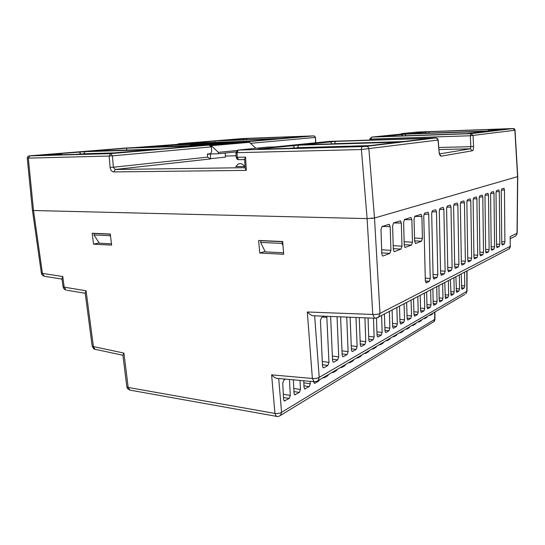 <?xml version="1.0" encoding="UTF-8"?>
<svg xmlns="http://www.w3.org/2000/svg" width="545" height="545" viewBox="0 0 545 545"><rect width="100%" height="100%" fill="white"/><g stroke="black" fill="none" stroke-linecap="round" stroke-linejoin="round"><path stroke-width="0.82" d="M42.231 155.012L53.764 154.48L42.231 155.012M495.739 129.431L507.736 128.94L495.739 129.431M244.535 166.511L235.767 166.641L238.206 164.045L239.957 163.623C241.837 163.663 243.356 164.624 244.535 166.511L245.005 166.45M400.316 134.179L401.985 133.573L417.286 132.054L513.022 128.552L471.009 133.654L473.08 135.603L473.585 146.496L470.826 146.666L470.335 148.799L439.658 153.888M517.75 176.587L374.504 218.014L517.73 176.587L515.032 130.228L470.315 135.766L470.826 146.666L438.868 147.491M371.349 218.477L374.504 218.014L367.105 218.6L33.504 210.52L367.105 218.6L361.403 149.534L235.944 152.723L236.21 157.307L245.55 157.158L244.589 159.195L245.114 168.262L246.313 170.387L113.803 171.934C111.766 171.682 110.533 170.183 110.104 167.431L109.15 156.054L28.313 158.139L33.504 210.52L32.448 210.363L27.257 158.125L28.313 158.139L30.016 155.795L125.5 148.056M94.966 233.362L94.34 233.492L93.944 234.943L99.354 243.213L111.473 243.84M261.539 240.604L260.987 240.754L260.619 242.43L265.292 251.858L283.564 252.812M110.574 236.516L110.042 235.665L110.294 234.255M282.984 245.604L281.969 243.39L282.657 241.599M473.585 146.496C473.625 148.996 473.237 150.42 472.406 150.767L441.157 156.17C440.128 156.102 439.447 154.719 439.106 152.035L438.194 140.017L361.403 149.534C361.424 147.831 361.812 146.843 362.568 146.585L238.315 150.059L236.993 152.75L237.266 157.341L238.506 159.665L244.61 159.59M488.749 131.27L406.032 134.125L378.727 136.693L466.05 133.661L488.436 131.304M493.184 129.376L429.324 131.727L408.334 133.886L488.129 131.018L503.948 129.431M335.482 141.387L302.352 144.8L397.196 141.898L403.906 141.502L428.493 138.539L425.911 138.457L335.482 141.387L334.507 143.689L403.075 141.584M398.633 142.136L298.66 145.174L258.603 148.989C257.138 149.16 257.594 149.214 259.965 149.16L360.054 146.339L367.439 145.903L398.082 142.204M247.089 138.464L220.119 140.658L279.769 138.512L306.236 136.359L247.089 138.464L246.306 139.718M186.676 143.26L248.656 141.209L279.858 138.648L214.601 140.992L187.133 143.349M49.895 155.08L107.174 153.465L151.476 149.807C152.988 149.664 152.866 149.616 151.108 149.664L85.04 151.667L51.264 154.276M89.489 151.163C87.922 151.299 87.902 151.346 89.428 151.312L161.266 148.955L196.684 145.883L126.563 148.151L90.027 151.292M113.803 171.934L115.22 169.481L210.499 158.929L207.611 157.13L207.407 153.983L210.629 153.656L211.685 151.578L211.385 146.884L209.042 145.086L110.574 153.629L29.771 155.89M408.409 133.362L401.985 133.573M370.859 140.038L370.852 139.07L369.755 139.111L371.67 137.095L408.709 133.327M275.143 146.898L329.405 141.387L435.782 137.933L366.308 146.36C367.766 146.469 368.624 147.327 368.89 148.935L374.504 218.014L379.981 313.409L510.249 246.265L510.181 236.605L517.191 233.192L517.73 176.614M267.002 147.143L275.205 146.898M244.862 138.437L313.852 135.882L249.16 141.53L249.61 142.538M214.996 142.381L214.601 140.992M124.819 150.229L126.801 150.059L126.563 148.151M137.681 147.423L208.51 145.079M160.298 149.037L126.808 150.168M376.554 346.279L375.914 347.342L373.025 349.045L372.324 348.766M383.639 342.117L383.019 343.159L380.226 344.808L379.552 344.522M390.499 338.084L389.9 339.106L387.188 340.7L386.534 340.414M397.135 334.187L396.556 335.189L393.933 336.728L393.299 336.442M403.566 330.406L403 331.387L400.466 332.886L399.853 332.593M409.799 326.748L409.254 327.709L406.788 329.16L406.202 328.867M415.842 323.199L415.31 324.139L412.926 325.542L412.354 325.249M421.707 319.752L421.19 320.671L418.873 322.041L418.322 321.741M427.396 316.407L426.899 317.313L424.65 318.641L424.105 318.341M432.921 313.164L432.437 314.049L430.25 315.337L429.726 315.037M289.477 379.463L290.301 395.438L289.17 398.443L284.286 400.956L283.598 399.362L282.732 383.06L283.897 380.042L285.594 379.109M300.022 380.424L300.472 389.498L299.382 392.427L294.702 394.846L294.028 393.265L293.339 379.817M310.132 381.343L310.248 383.782L309.199 386.65L304.709 388.973L304.049 387.406L303.728 380.757M319.459 379.824L318.641 381.084L314.928 383.271L314.342 383.319L313.688 381.663M328.526 374.497L327.736 375.73L324.159 377.835L323.294 377.569M337.26 369.367L336.497 370.566L333.056 372.596L332.218 372.33M345.68 364.414L344.944 365.586L341.626 367.548L340.816 367.276M353.807 359.645L353.099 360.783L349.89 362.677L349.113 362.398M361.648 355.033L360.967 356.151L357.867 357.976L357.118 357.697M369.231 350.585L368.57 351.675L365.579 353.433L364.85 353.153M264.897 251.061L265.115 251.504M259.733 253.016L258.643 240.481L282.651 241.524L283.686 254.29L259.733 253.016L264.925 251.497M93.563 244.167L92.166 233.246L110.267 234.03L111.636 245.127L93.563 244.167L99.197 242.968M123.926 353.085L122.891 355.074L126.808 386.65L128.184 387.461L123.926 353.085L93.393 346.579L86.069 290.771L64.208 287.161L62.757 276.533L42.415 273.358L33.504 210.52M411.073 300.084L411.502 315.957L410.732 318.409L407.081 318.021M407.524 319.915L407.987 319.97L407.095 318.444L406.645 302.393M417.817 296.562L418.219 312.176L417.477 314.581L413.948 314.213M414.377 316.039L414.82 316.086L413.955 314.574L413.539 298.796M424.337 293.156L424.712 308.524L423.99 310.882L420.583 310.534M421.006 312.292L421.428 312.333L420.59 310.841L420.202 295.315M430.645 289.865L430.993 304.989L430.291 307.298L427.001 306.978M427.409 308.668L427.811 308.708L427.007 307.23L426.64 291.95M436.743 286.677L437.07 301.569L436.395 303.838L433.207 303.531M433.609 305.159L433.99 305.2L433.214 303.742L432.873 288.7M442.656 283.591L442.956 298.258L442.295 300.486L439.216 300.2M439.611 301.767L439.972 301.801L439.222 300.356L438.902 285.553M448.378 280.6L448.658 295.049L448.017 297.236L445.04 296.964M445.422 298.483L444.74 282.501M453.924 277.705L454.189 291.936L453.563 294.089L450.674 293.83M451.049 295.295L450.402 279.544M459.299 274.898L459.544 288.918L458.938 291.03L456.145 290.792M456.506 292.209L455.886 276.683M464.517 272.173L464.742 285.996L464.156 288.073L461.445 287.842M461.799 289.211L461.206 273.903M326.789 316.298L328.955 362.418L327.852 365.477L322.436 364.68M322.994 367.616L323.839 367.752L323.199 367.793L322.497 366.049L320.446 320.467L321.584 317.435L324.268 316.202M337.048 316.713L338.724 356.921L337.662 359.904L332.477 359.169M333.022 361.969L333.812 362.091L333.213 362.125L332.532 360.402L330.645 316.454M346.729 317.101L348.098 351.641L347.083 354.557L342.11 353.875M342.648 356.539L343.384 356.655L342.825 356.689L342.158 354.986L340.591 316.856M356.008 317.469L357.111 346.566L356.13 349.413L351.361 348.78M351.886 351.334L352.574 351.436L352.056 351.47L351.402 349.781L350.128 317.238M364.912 317.83L365.777 341.695L364.837 344.474L360.252 343.888M360.763 346.32L361.417 346.416L360.919 346.45L360.286 344.787L359.271 317.606M373.468 318.171L374.115 337.001L373.202 339.719L368.802 339.174M369.299 341.504L369.912 341.586L369.449 341.626L368.829 339.978L368.045 317.953M381.589 315.48L382.147 332.477L381.268 335.141L377.031 334.63M377.515 336.865L378.101 336.939L377.658 336.974L377.058 335.345L376.472 318.123M389.362 311.42L389.886 328.124L389.035 330.726L384.961 330.256M385.431 332.396L385.983 332.464L385.567 332.498L384.981 330.883L384.429 313.995M396.862 307.503L397.353 323.921L396.528 326.475L392.598 326.033M393.061 328.083L393.579 328.151L393.19 328.185L392.618 326.591L392.107 309.989M404.09 303.728L404.554 319.874L403.756 322.374L399.969 321.959M400.418 323.928L400.909 323.989L399.982 322.442L399.505 306.127M504.445 190.021L504.888 241.83L504.316 243.997L502.183 244.984L501.747 243.377L501.264 191.043L501.85 188.917L503.962 188.291L504.445 190.021L501.332 190.041M496.965 247.532L496.563 245.924L496.018 192.719L496.624 190.559L498.811 189.912L499.309 191.67L499.813 244.323L499.227 246.538L496.584 246.388M491.665 250.203L491.202 248.561L490.589 194.463L491.215 192.256L493.484 191.588L493.995 193.366L494.567 246.905L493.954 249.16L491.222 249.004M486.079 252.934L485.649 251.293L484.975 196.261L485.615 194.013L487.973 193.325L488.497 195.13L489.131 249.576L488.504 251.872L485.67 251.708M480.343 255.782L479.907 254.113L479.15 198.128L479.818 195.832L482.257 195.117L482.802 196.956L483.51 252.342L482.863 254.678L479.92 254.501M474.402 258.732L473.952 257.042L473.115 200.056L473.809 197.719L476.344 196.983L476.902 198.843L477.686 255.203L477.018 257.594L473.966 257.397M468.237 261.791L467.774 260.081L466.854 202.066L467.569 199.681L470.206 198.911L470.785 200.805L471.65 258.173L470.955 260.612L467.787 260.401M461.84 264.959L461.37 263.228L460.355 204.143L461.097 201.711L463.836 200.914L464.435 202.835L465.389 261.253L464.674 263.739L461.377 263.514M455.204 268.256L454.714 266.498L453.604 206.31L454.373 203.823L457.221 202.999L457.848 204.947L458.89 264.448L458.147 266.989L454.721 266.75M448.303 271.676L448.671 271.71L447.799 269.898L446.587 208.558L447.384 206.024L450.354 205.158L450.994 207.148L452.139 267.765L451.369 270.361L447.806 270.102M441.13 275.232L441.518 275.266L440.605 273.433L439.284 210.895L440.108 208.306L443.208 207.407L443.875 209.43L445.122 271.212L444.325 273.869L440.612 273.59M433.656 278.938L434.072 278.972L433.125 277.112L431.681 213.333L432.539 210.683L435.768 209.75L436.456 211.801L437.826 274.803L437.001 277.514L433.132 277.214M425.883 282.794L426.319 282.835L425.332 280.947L423.758 215.868L424.65 213.156L428.023 212.189L428.738 214.274L430.23 278.536L429.371 281.315L425.332 280.988M421.523 241.217L415.678 243.465L414.622 241.394L414.036 218.981L414.977 216.195L421.149 214.355L421.885 216.474L422.423 238.451L421.523 241.217L414.609 240.842M411.863 219.683L412.463 242.212L411.523 245.059L404.99 247.423L404.254 245.318L403.607 222.326L404.588 219.458L410.787 217.509L411.863 219.683L404.356 219.587M401.318 223.062L401.978 246.177L400.984 249.106L394.498 251.599L394.09 251.592L393.32 249.447L392.604 225.848L393.633 222.898L400.514 220.854L401.318 223.062L393.524 222.946M390.186 226.625L390.915 250.353L389.873 253.377L383.026 256.007L382.576 255.993L381.772 253.806L380.989 229.574L382.072 226.529L388.98 224.363L390.186 226.625L382.215 226.482M32.455 210.35L41.352 272.991L42.415 273.358L44.315 276.288L45.398 276.465M85.177 292.951L86.069 290.771M92.16 345.952L93.393 346.579L94.946 349.25L95.852 349.447M277.984 378.421L276.601 378.291C275.116 377.937 273.454 376.793 271.614 374.858L274.939 413.43L128.184 387.461L129.778 390.091L130.657 390.247M314.302 315.8L312.905 315.739C311.311 315.385 309.451 314.138 307.319 311.992L312.36 378.462C315.146 378.741 317.428 378.38 319.207 377.385L314.649 315.814M367.105 218.6L372.78 314.445C375.866 314.622 378.271 314.281 379.981 313.409L378.611 317.033L376.207 318.157M63.063 286.725L64.208 287.161L66.034 290.076C64.276 289.409 63.281 288.291 63.063 286.725L61.953 278.631L62.757 276.533M278.706 378.482L281.567 412.333L280.505 415.419L279.326 416.114M316.482 381.514L318.048 380.655L319.207 377.385L467.017 291.255L465.818 293.837L466.806 291.452L466.854 270.954M407.987 319.97L410.732 318.409M414.82 316.086L417.477 314.581M421.428 312.333L423.99 310.882M427.811 308.708L430.291 307.298M433.99 305.2L436.395 303.838M439.972 301.801L442.295 300.486M445.762 298.517L448.017 297.236M451.376 295.329L453.563 294.089M456.819 292.236L458.938 291.03M462.099 289.238L464.156 288.073M323.839 367.752L327.852 365.477M333.812 362.091L337.662 359.904M343.384 356.655L347.083 354.557M352.574 351.436L356.13 349.413M361.417 346.416L364.837 344.474M369.912 341.586L373.202 339.719M378.101 336.939L381.268 335.141M385.983 332.464L389.035 330.726M393.579 328.151L396.528 326.475M400.909 323.989L403.756 322.374M497.197 247.546L499.227 246.538M491.863 250.203L493.954 249.16M486.338 252.948L488.504 251.872M480.615 255.803L482.863 254.678M474.688 258.752L477.018 257.594M468.543 261.811L470.955 260.612M462.167 264.986L464.674 263.739M455.545 268.283L458.147 266.989M448.671 271.71L451.369 270.361M441.518 275.266L444.325 273.869M434.072 278.972L437.001 277.514M426.319 282.835L429.371 281.315M464.735 294.477L318.048 380.655C317.878 381.228 316.536 381.575 314.029 381.691L312.36 378.462L271.614 374.858M209.389 158.827L225.446 157.117L225.194 153.05M225.378 156.047L236.121 155.795M148.39 146.782L142.524 147.259M138.219 147.402L143.996 147.143M193.277 145.522L193.257 145.154L207.536 144.391L234.043 143.512L221.611 144.609L178.556 146.067M190.123 145.379L190.096 145.011L193.257 145.154M172.056 146.285L171.975 145.154L234.772 143.09L190.096 145.011M149.044 147.048L171.975 145.154M182.65 145.937L185.695 145.835M210.649 158.752L210.35 154.065L211.767 153.915L207.407 154.024M207.42 154.235L210.35 154.065M130.936 147.865L177.425 144.364M180.341 144.466L177.329 144.5M143.982 146.932L148.369 146.578M210.738 145.719L249.365 142.32L180.259 144.575M236.019 151.932L218.497 153.745L211.767 153.915M255.925 148.267L249.365 142.32M237.095 150.475L218.409 152.368L211.242 145.706M218.409 152.368L218.497 153.745M510.365 238.615L515.883 235.91L517.042 233.287L517.573 176.682L514.868 130.262L513.022 128.552M439.106 152.035L438.03 140.092C437.812 138.737 437.063 138.014 435.782 137.933L435.85 137.926M245.55 157.158L246.313 170.387M110.042 235.665L93.944 234.943M281.969 243.39L260.619 242.43M441.157 156.17L439.481 154.072L439.27 151.946M472.406 150.767L470.335 148.799L439.052 149.562M315.766 142.776L315.528 137.422L315.548 142.797M250.489 143.335L315.31 137.449L313.913 135.882M178.372 143.798L242.607 138.566M109.15 156.054L110.574 153.629L112.427 155.863L109.15 156.054M110.104 167.431L113.367 167.233L112.427 155.863L211.385 146.884M245.08 167.683L115.22 169.481L113.367 167.233L207.611 157.13M110.281 234.186L94.34 233.492M282.351 241.687L260.987 240.754M504.411 129.376L490.541 129.839C488.518 129.764 489.478 129.608 493.423 129.356M471.009 133.654L371.67 137.095L370.852 139.07L470.315 135.766L471.009 133.654M366.308 146.36L362.568 146.585M235.937 152.723L237.64 150.216L238.315 150.059L267.084 147.136M242.695 138.559L244.814 138.437M249.16 141.53L178.637 143.751L177.786 144.548M51.026 154.29L60.768 154.092L49.547 155.093M125.677 148.042L137.504 147.429M486.188 131.25L485.833 131.618M402.782 135.855L401.052 134.404M405.323 135.766L406.032 134.125M406.952 133.927L406.427 133.859M426.279 133.239L424.664 131.992M428.69 133.157L429.324 131.727M329.514 141.727C330.665 141.836 331.333 142.545 331.524 143.86L334.514 143.812M425.42 138.907L425.911 138.457M428.132 138.58L428.493 138.539M301.514 144.82L300.765 144.67M330.958 143.921L331.524 143.907M367.098 145.937L367.439 145.903M259.44 149.173L258.603 148.989M290.022 148.315L294.293 147.858C294.089 146.428 293.38 145.658 292.168 145.556M294.314 148.192L297.55 147.668L298.66 145.174M297.57 148.104L297.55 147.668L369.946 145.604M242.811 138.696L244.092 139.799M219.887 140.665L219.465 140.596M182.589 143.757L182.984 143.601M180.204 144.657L181.567 143.839L180.715 144.643M75.816 154.351L80.871 153.928L79.284 151.994M80.898 154.208L83.753 153.765L85.04 151.667M83.787 154.126L83.753 153.765L116.855 152.818M150.556 149.889L151.108 149.664M372.473 348.977L373.025 349.045M375.914 347.342L374.94 347.226M379.702 344.74L380.226 344.808M383.019 343.159L382.059 343.043M386.698 340.639L387.188 340.7M389.9 339.106L388.946 339.004M393.463 336.674L393.933 336.728M396.556 335.189L395.616 335.086M400.016 332.832L400.466 332.886M403 331.387L402.074 331.292M406.366 329.105L406.788 329.16M409.254 327.709L408.334 327.613M412.517 325.494L412.926 325.542M415.31 324.139L414.404 324.043M421.19 320.671L420.29 320.583M418.485 321.993L418.873 322.041M424.276 318.6L424.65 318.641M426.899 317.313L426.006 317.231M429.896 315.296L430.25 315.337M432.437 314.049L431.551 313.968M284.02 400.725L284.994 400.902M289.17 398.443L283.495 397.509M294.457 394.628L295.37 394.791M299.382 392.427L293.939 391.562M304.478 388.769L305.336 388.919M309.199 386.65L303.974 385.84M314.124 383.135L314.928 383.271M318.641 381.084L317.708 380.941M323.396 377.712L324.159 377.835M327.736 375.73L326.687 375.573M332.334 372.48L333.056 372.596M336.497 370.566L335.461 370.423M340.945 367.446L341.626 367.548M344.944 365.586L343.922 365.45M349.25 362.582L349.89 362.677M353.099 360.783L352.084 360.654M357.261 357.888L357.867 357.976M360.967 356.151L359.966 356.021M365 353.358L365.579 353.433M368.57 351.675L367.582 351.552M290.301 395.438L283.325 394.301M300.472 389.498L293.782 388.442M310.248 383.782L303.824 382.801M375.41 318.253L374.538 318.212L372.78 314.445L307.319 311.992M277.098 416.455L276.308 416.319L274.939 413.43C277.555 413.75 279.762 413.389 281.567 412.333L434.706 319.384L434.692 312.122M411.502 315.957L407.006 315.487M418.219 312.176L413.88 311.733M424.712 308.524L420.522 308.109M430.993 304.989L426.946 304.594M437.07 301.569L433.159 301.201M442.956 298.258L439.168 297.911M448.658 295.049L444.993 294.722M454.189 291.936L450.633 291.63M459.544 288.918L456.104 288.632M464.742 285.996L461.404 285.716M322.47 317.033L326.986 317.408M328.955 362.418L322.293 361.451M338.724 356.921L332.341 356.028M348.098 351.641L341.988 350.817M357.111 346.566L351.246 345.803M365.777 341.695L360.143 340.979M374.115 337.001L368.699 336.333M382.147 332.477L376.936 331.857M389.886 328.124L384.872 327.545M397.353 323.921L392.516 323.383M404.554 319.874L399.894 319.363M504.888 241.83L501.727 241.667M499.813 244.323L496.543 244.146M496.093 191.683L499.309 191.67M494.567 246.905L491.181 246.715M490.67 193.386L493.995 193.366M489.131 249.576L485.629 249.372M485.057 195.144L488.497 195.13M483.51 252.342L479.879 252.124M479.246 196.963L482.802 196.956M477.686 255.203L473.918 254.971M473.217 198.85L476.902 198.843M471.65 258.173L467.739 257.921M466.963 200.805L470.785 200.805M465.389 261.253L461.329 260.98M460.477 202.829L464.435 202.835M458.89 264.448L454.666 264.155M453.74 204.94L457.848 204.947M452.139 267.765L447.752 267.452M446.73 207.127L450.994 207.148M445.122 271.212L440.558 270.879M439.44 209.403L443.875 209.43M437.826 274.803L433.064 274.435M431.851 211.767L436.456 211.801M430.23 278.536L425.264 278.141M423.949 214.233L428.738 214.274M415.678 243.465L415.338 243.445M422.423 238.451L414.534 238.036M414.67 216.392L421.885 216.474M412.463 242.212L404.152 241.748M404.233 244.644L411.523 245.059M405.364 247.423L404.99 247.403M401.978 246.177L393.204 245.659M393.292 248.643L400.984 249.106M394.498 251.599L394.049 251.572M390.915 250.353L381.643 249.78M381.745 252.86L389.873 253.377M383.026 256.007L382.536 255.973M85.224 293.292L67.083 290.253M314.881 381.772L276.601 378.291M432.873 322.238L433.779 321.679L434.958 319.132C434.835 320.446 434.44 321.298 433.779 321.679L280.505 415.419C278.665 416.509 277.269 416.809 276.308 416.319L129.778 390.091C125.786 387.788 127.605 387.842 126.808 386.65M504.316 243.997L501.768 243.867M507.545 249.705L509.139 248.874L510.249 246.265L510.181 236.605M517.198 233.192L515.89 235.903L514.242 236.714M203.592 144.575L203.632 145.202M207.584 145.072L207.536 144.391M236.21 157.307C237.525 160.693 238.179 159.126 238.506 159.665L244.61 159.542M513.465 128.593C514.03 128.395 514.555 128.94 515.032 130.228M436.477 138.028L438.194 140.017M315.528 137.422L314.084 135.896M29.348 155.89C28.279 155.911 27.584 156.653 27.257 158.125M177.282 144.568L178.372 143.791M487.475 131.038L489.308 129.792M369.755 140.079L369.755 139.111M62.402 154.732L60.679 154.126M85.177 292.903L92.153 345.952C93.297 348.48 94.224 349.583 94.946 349.25L122.911 355.272M312.905 315.746L374.538 318.212C377.133 317.973 378.496 317.578 378.611 317.033L509.139 248.874C509.446 249.017 509.875 248.091 510.42 246.081M41.352 272.991C41.563 274.523 42.551 275.62 44.315 276.288L62.021 279.095M434.944 311.978L434.958 319.132M467.072 270.838L467.017 291.255M410.739 217.53L411.094 217.53M400.119 220.861L400.514 220.868M388.919 224.377L389.348 224.383M61.708 279.047L62.164 280.15"/></g></svg>
